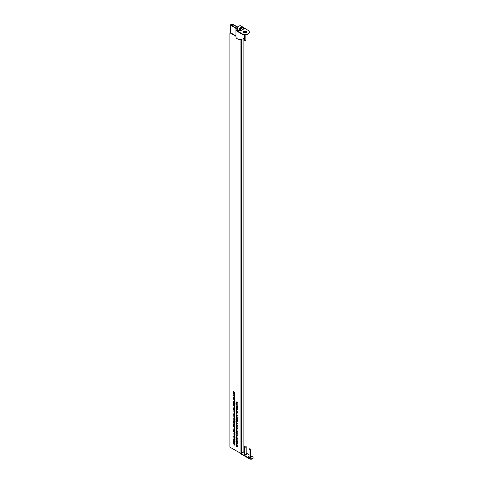 <?xml version="1.0" encoding="UTF-8"?>
<svg xmlns="http://www.w3.org/2000/svg" width="483" height="483" viewBox="0 0 483 483"><rect width="100%" height="100%" fill="white"/><g stroke="black" fill="none" stroke-linecap="round" stroke-linejoin="round"><path stroke-width="0.72" d="M237.141 441.184L236.64 441.474M237.141 437.363L236.658 437.652M234.158 437.483L235.064 438.003L234.285 437.556L234.678 438.473L234.225 437.634L233.718 437.984L234.092 437.725M234.388 445.097L233.718 443.895L235.064 444.668L234.496 444.481L234.696 445.012L234.207 445.145L233.718 444.867L235.07 444.795M234.189 439.488L234.545 439.288M234.545 440.279L234.877 440.345M234.569 439.168L234.074 439.439M237.141 422.202L236.64 422.492M237.141 419.564L236.64 419.854M236.954 431.41L237.63 431.108L237.062 430.788L237.262 431.325L236.284 431.174L237.141 431.234L236.284 430.208L237.63 431.114M237.141 427.437L236.64 427.727M234.189 412.868L234.545 412.669M234.545 413.659L234.877 413.732M234.569 412.548L234.074 412.82M234.388 416.485L235.07 416.183L234.496 415.863L234.696 416.4L233.718 416.249L234.575 416.304L233.718 415.283L235.064 416.189M234.563 406.457L234.074 406.783M234.581 410.266L235.07 410.133M234.189 422.233L234.545 422.033M234.545 423.023L234.877 423.096M234.569 421.913L234.074 422.184M234.189 419.594L234.545 419.395M234.545 420.385L234.877 420.458M234.569 419.274L234.074 419.546M234.189 393.989L234.545 393.784M234.545 394.774L234.877 394.846M234.569 393.663L234.074 393.935M234.074 397.014L234.496 397.527M234.092 393.234L234.623 393.168M234.388 403.685L233.718 402.484L234.678 403.039L234.696 403.601L233.718 403.456L235.07 403.383M234.189 399.513L234.545 399.314M234.545 400.298L234.877 400.371M234.569 399.187L234.074 399.459M237.159 403.214L236.64 403.414M237.026 408.992L237.515 409.632M234.189 429.544L234.545 429.345M234.545 430.329L234.877 430.401M234.569 429.218L234.074 429.49M236.954 403.082L236.284 401.88L237.244 402.436L237.262 402.997L236.284 402.852L237.63 402.78M236.724 414.662L237.63 415.181L236.851 414.734L237.244 415.658L236.791 414.812L236.284 415.163L236.658 414.903M236.64 412.307L237.062 412.82M234.696 435.455L234.195 435.738L233.7 434.881L234.195 434.591L234.696 435.455L234.074 436.077M236.755 445.634L237.111 445.429M237.111 446.419L237.443 446.491M237.135 445.308L236.64 445.58M235.958 35.857L230.27 32.596L229.902 32.814L235.958 36.285M234.074 432.84L234.496 433.354M237.159 415.368L236.64 415.567M236.64 411.492L237.062 412.005M234.092 431.156L234.623 431.09L233.718 431.41L234.134 431.144L233.718 430.401L234.231 431.12L234.678 431.011L234.333 431.259L234.678 431.905L234.231 431.283M234.575 441.806L234.092 442.096M234.569 434.374L234.074 434.664M234.569 435.521L234.907 435.563M234.581 428.958L235.07 428.819M237.141 410.085L236.64 410.375M236.658 407.694L237.189 407.628M234.569 401.125L234.074 401.415M234.569 402.273L234.907 402.315M234.575 395.022L234.074 395.311M234.581 421.647L235.07 421.514M234.569 425.982L234.074 426.272M234.569 427.123L234.907 427.171M234.575 423.271L234.074 423.561M234.267 411.118L234.074 411.45M234.569 412.313L235.07 412.023M234.575 407.821L234.074 408.111M234.569 416.581L234.074 416.871M234.569 417.723L234.907 417.765M234.074 414.462L234.496 414.975M237.129 428.868L236.64 429.194M236.755 433.342L237.111 433.142M237.111 434.126L237.443 434.199M237.135 433.016L236.64 433.287M236.64 431.482L237.062 431.995M236.833 418.133L236.64 418.465M237.135 419.329L237.63 419.039L237.068 418.695L237.262 419.256L236.761 419.546L236.284 418.109L237.63 419.021M237.147 427.171L237.63 427.038M237.159 423.669L236.64 423.863M234.581 441.54L235.07 441.402M236.954 443.799L236.284 442.597L237.244 443.146L237.262 443.714L236.284 443.563L237.63 443.497M237.141 443.895L236.658 444.185M237.141 435.926L236.64 436.215M236.755 439.095L237.111 438.896M237.111 439.886L237.443 439.959M237.135 438.775L236.64 439.047M236.284 435.696L236.284 434.978L237.594 435.865L236.416 435.189L236.416 435.618M237.183 442.531L236.284 442.283L236.265 441.691L236.767 441.402L237.062 442.597L237.262 442.265M236.416 441.601L236.767 441.402M237.262 438.431L237.244 438.999L235.909 437.676L236.217 437.284L236.465 438.419L236.284 437.87L236.767 437.58L237.165 438.715M236.042 437.598L236.217 437.284M236.217 437.417L236.03 437.731M236.422 437.785L236.767 437.58M234.696 445.012L234.327 445.078M236.284 440.212L237.244 440.629L237.225 441.142L236.398 440.14M234.285 439.439L233.82 439.705L233.965 440.315L233.7 439.657L234.515 439.693L234.503 440.562L234.17 439.506L233.82 439.705M233.838 439.572L234.195 439.379M237.183 423.549L236.284 423.307L236.265 422.71L236.767 422.42L237.062 423.621L237.262 423.283M236.416 422.619L236.767 422.42M237.394 425.614L237.497 426.06L236.284 424.974L237.394 425.614M237.123 418.187L237.244 417.674L237.244 418.507L236.398 417.378L236.284 417.934L236.284 417.064L237.244 418.121M237.183 420.916L236.284 420.669L236.265 420.071L236.767 419.781L237.062 420.983L237.262 420.645M236.416 419.987L236.767 419.781M237.262 431.325L236.893 431.385M237.244 432.792L237.63 433.209L237.244 433.317L236.284 432.436L237.244 432.792M237.183 428.783L236.284 428.542L236.265 427.944L236.767 427.654L237.062 428.856L237.262 428.518M236.416 427.853L236.767 427.654M234.285 412.82L233.82 413.086L233.965 413.696L233.7 413.037L234.515 413.074L234.503 413.943L234.17 412.887L233.82 413.086M233.838 412.953L234.195 412.766M234.696 416.4L234.327 416.461M234.189 406.674L234.696 407.58L234.466 407.96L234.201 406.813L233.923 407.646L233.7 407L234.189 406.674L233.838 406.921M234.406 407.809L234.684 407.441M234.303 406.752L233.82 407.072M233.718 409.367L234.678 409.783L234.696 410.351L233.718 410.2L234.575 410.26L233.832 409.3M234.696 410.351L234.333 410.411M234.285 422.184L233.82 422.45L233.965 423.06L233.7 422.402L234.515 422.438L234.503 423.307L234.17 422.251L233.82 422.45M233.838 422.317L234.195 422.13M234.678 425.758L235.064 426.175L234.678 426.284L233.718 425.402L234.678 425.758M233.718 418.036L234.678 418.447L234.66 418.966L233.832 417.964M234.285 419.552L233.82 419.812L233.965 420.427L233.7 419.763L234.515 419.799L234.503 420.675L234.17 419.612L233.82 419.812M233.838 419.685L234.195 419.492M234.285 393.941L233.82 394.2L233.965 394.816L233.7 394.152L234.515 394.194L234.503 395.064L234.17 394.001L233.82 394.2M233.838 394.074L234.195 393.88M234.442 397.394L234.557 398.022L233.7 397.225L234.442 397.394M234.503 397.437L234.195 397.702M233.718 392.48L234.231 393.204L234.678 393.09L234.333 393.337L234.678 393.983L234.231 393.361L233.718 393.488L234.134 393.228L233.718 392.48M233.718 392.305L234.678 392.86L233.832 392.238M234.696 403.601L234.333 403.667M233.361 404.096L234.678 404.627L233.941 404.724L234.678 405.672L233.361 404.096M233.718 398.843L234.678 399.393L233.832 398.771M234.285 399.465L233.82 399.731L233.965 400.341L233.7 399.676L234.515 399.719L234.503 400.588L234.17 399.526L233.82 399.731M233.838 399.598L234.195 399.405M236.41 403.54L237.244 403.691L236.386 403.697L237.244 404.682L236.265 403.631L236.785 403.432M236.706 403.39L236.386 403.697M236.284 408.244L237.244 408.654L237.262 409.94L236.284 409.753L237.141 409.85L236.284 408.998L237.141 409.089L236.398 408.171M237.262 409.94L236.924 409.982M236.803 409.916L237.238 409.789M236.658 409.21L237.244 409.035M236.284 416.696L237.244 417.107L237.225 417.626L236.398 416.624M234.678 432.062L235.064 432.472L234.678 432.581L233.718 431.699L234.678 432.062M234.285 429.496L233.82 429.761L233.965 430.371L233.7 429.707L234.515 429.749L234.503 430.619L234.17 429.562L233.82 429.761M233.838 429.629L234.195 429.435M237.262 402.997L236.893 403.064M234.678 443.69L235.064 444.106L234.678 444.215L233.718 443.334L234.678 443.69M237.008 412.687L237.123 413.321L236.265 412.524L237.008 412.687M237.068 412.73L236.761 413.001M234.189 435.968L234.696 436.874L234.466 437.254L234.201 436.107L233.923 436.94L233.7 436.294L234.189 435.968L233.838 436.215M234.406 437.103L234.684 436.735M234.303 436.046L233.82 436.366M234.678 434.151L235.064 434.567L234.678 434.676L233.718 433.794L234.678 434.151M236.845 445.586L236.386 445.851L236.531 446.461L236.265 445.797L237.081 445.839L237.068 446.709L236.736 445.646L236.386 445.851M236.404 445.718L236.761 445.525M229.902 32.814L229.902 447.149L240.902 453.459L243.897 451.732M236.115 413.092L236.459 413.502L236.187 413.05M234.442 433.221L234.557 433.849L233.7 433.058L234.442 433.221M234.503 433.263L234.195 433.535M236.41 415.7L237.244 415.851L236.386 415.851L237.244 416.835L236.265 415.785L236.785 415.585M236.706 415.543L236.386 415.851M237.008 411.878L237.123 412.506L236.265 411.709L237.008 411.878M237.068 411.921L236.761 412.186M234.696 442.875L234.678 443.436L233.349 442.114L233.651 441.728L233.899 442.857L233.718 442.313L234.201 442.023L234.599 443.159M233.476 442.042L233.651 441.728M233.651 441.86L233.464 442.168M233.857 442.229L234.201 442.023M233.844 434.797L234.195 434.591M233.718 428.059L234.678 428.475L234.696 429.037L233.718 428.892L234.575 428.946L233.832 427.986M234.696 429.037L234.333 429.103M237.183 411.431L236.284 411.19L236.265 410.592L236.767 410.302L237.062 411.504L237.262 411.166M236.416 410.508L236.767 410.302M236.284 406.946L236.797 407.664L237.244 407.549L236.893 407.797L237.244 408.443L236.797 407.821L236.284 407.954L236.7 407.688L236.284 406.946M236.284 405.817L237.594 406.438L237.594 407.175L237.461 406.493L237.056 406.263L236.924 406.789L236.398 405.75M236.284 404.537L237.244 404.953L237.225 405.466L236.398 404.47M236.284 406.771L237.244 407.32L236.398 406.698M234.195 401.343L234.539 402.532L233.7 401.633L234.195 401.343L233.844 401.548M234.696 402.206L234.569 402.514M233.549 405.261L233.893 405.672L233.621 405.219M233.718 403.885L235.064 404.657L233.832 403.812M234.829 392.25L234.931 392.697L233.718 391.61L234.829 392.25M234.557 398.807L234.678 398.288L234.678 399.121L233.832 397.992L233.718 398.547L233.718 397.678L234.678 398.735M234.617 396.362L235.064 396.899L233.718 396.126L233.7 395.529L234.201 395.239L234.49 396.434L234.696 396.102M233.85 395.444L234.201 395.239M233.718 420.747L234.678 421.164L234.696 421.731L233.718 421.581L234.575 421.641L233.832 420.681M234.696 421.731L234.333 421.792M234.678 419.051L235.064 419.467L234.678 419.576L233.718 418.695L234.678 419.051M234.195 426.199L234.539 427.389L233.7 426.489L234.195 426.199L233.844 426.404M234.696 427.057L234.569 427.364M234.617 424.611L235.064 425.149L233.718 424.376L233.7 423.778L234.201 423.488L234.49 424.684L234.696 424.352M233.85 423.688L234.201 423.488M234.014 411.262L235.064 412.005L234.503 411.679L234.696 412.24L234.195 412.53L233.844 411.582M234.696 412.24L234.346 412.446M234.617 409.167L233.718 408.92L233.7 408.328L234.201 408.038L234.503 409.234L234.696 408.902M233.85 408.238L234.201 408.038M234.195 416.799L234.539 417.982L233.7 417.083L234.195 416.799L233.844 417.004M234.696 417.656L234.569 417.964M234.442 414.843L234.557 415.471L233.7 414.674L234.442 414.843M234.503 414.885L234.195 415.151M236.755 429.085L237.262 429.991L237.032 430.365L236.767 429.224L236.489 430.051L236.265 429.411L236.755 429.085L236.404 429.327M236.972 430.22L237.25 429.852M236.869 429.164L236.386 429.478M236.845 433.293L236.386 433.559L236.531 434.169L236.265 433.505L237.081 433.547L237.068 434.416L236.736 433.36L236.386 433.559M236.404 433.426L236.761 433.233M237.008 431.862L237.123 432.49L236.265 431.693L237.008 431.862M237.068 431.905L236.761 432.17M236.284 421.073L237.244 421.49L237.225 422.003L236.398 421.007M237.262 419.256L236.911 419.461M236.404 418.598L236.579 418.278M236.284 426.272L237.244 426.688L237.262 427.25L236.284 427.105L237.141 427.159L236.398 426.205M237.262 427.25L236.893 427.316M236.41 423.996L237.244 424.146L236.386 424.152L237.244 425.137L236.265 424.08L236.785 423.881M236.706 423.845L236.386 424.152M236.284 440.852L237.63 441.625L236.398 440.78M233.718 438.836L235.064 439.608L233.832 438.769M233.718 440.641L234.678 441.057L234.696 441.619L233.718 441.474L234.575 441.528L233.832 440.568M234.696 441.619L234.333 441.685M237.262 443.714L236.893 443.774M237.262 444.97L237.244 445.531L235.909 444.209L236.217 443.817L236.465 444.952L236.284 444.402L236.767 444.112L237.165 445.248M236.042 444.131L236.217 443.817M236.217 443.955L236.03 444.263M236.422 444.318L236.767 444.112M237.183 437.278L236.284 437.03L236.265 436.433L236.767 436.143L237.062 437.344L237.262 437.006M236.416 436.348L236.767 436.143M236.845 439.053L236.386 439.313L236.531 439.928L236.265 439.264L237.081 439.301L237.068 440.176L236.736 439.113L236.386 439.313M236.404 439.186L236.761 438.993M237.25 446.25L236.857 446.57L236.857 445.731L236.736 446.636M234.352 433.323L233.977 433.541M236.918 412.79L236.543 413.007M236.918 411.975L236.543 412.192M236.658 414.752L236.284 414.969M234.092 431.192L233.718 431.41M234.678 431.059L234.333 431.259M234.684 430.16L234.291 430.48L234.291 429.641L234.17 430.546M236.658 407.737L236.284 407.954M237.171 407.604L236.797 407.821M237.244 407.598L236.893 407.797M234.684 400.129L234.291 400.449L234.291 399.61L234.17 400.516M234.092 393.271L233.718 393.488M234.605 393.144L234.231 393.361M234.678 393.138L234.333 393.337M234.352 397.497L233.977 397.708M234.684 394.605L234.291 394.925L234.291 394.086L234.17 394.991M234.684 420.21L234.291 420.536L234.291 419.697L234.17 420.602M234.684 422.848L234.291 423.168L234.291 422.329L234.17 423.241M234.684 413.484L234.291 413.804L234.291 412.971L234.17 413.877M234.352 414.945L233.977 415.157M237.25 433.957L236.857 434.277L236.857 433.438L236.736 434.344M236.918 431.965L236.543 432.176M234.684 440.104L234.291 440.424L234.291 439.584L234.17 440.496M234.092 437.574L233.718 437.791M237.25 439.711L236.857 440.037L236.857 439.198L236.736 440.104M234.684 408.769L234.201 408.171L233.82 408.401L234.195 409.059L234.575 408.835L234.195 409.059M234.303 408.111L233.82 408.401M234.684 395.975L234.201 395.378L233.82 395.601L234.195 396.265L234.575 396.036L234.195 396.265M234.303 395.311L233.82 395.601M237.25 436.88L236.767 436.282L236.386 436.505L236.761 437.169L237.141 436.946L236.761 437.169M236.869 436.215L236.386 436.505M234.684 424.225L234.201 423.621L233.82 423.851L234.195 424.515L234.575 424.285L234.195 424.515M234.303 423.561L233.82 423.851M237.25 428.391L236.767 427.787L236.386 428.016L236.761 428.681L237.141 428.451L236.761 428.681M236.869 427.727L236.386 428.016M237.25 442.132L236.767 441.534L236.386 441.764L236.761 442.422L237.141 442.199L236.761 442.422M236.869 441.474L236.386 441.764M233.82 411.733L234.195 412.397L234.575 412.168L234.201 411.504L233.82 411.733L234.315 411.438M234.195 412.397L234.684 412.108M237.25 420.518L236.767 419.92L236.386 420.144L236.761 420.808L237.141 420.578L236.761 420.808M236.869 419.854L236.386 420.144M237.25 411.039L236.767 410.435L236.386 410.665L236.761 411.329L237.141 411.099L236.761 411.329M236.869 410.375L236.386 410.665M236.386 418.749L236.761 419.413L237.141 419.184L236.767 418.52L236.386 418.749L236.881 418.453M236.761 419.413L237.25 419.123M237.25 423.156L236.767 422.553L236.386 422.782L236.761 423.446L237.141 423.217L236.761 423.446M236.869 422.492L236.386 422.782M234.684 402.073L234.195 401.482L233.82 401.699L234.195 402.351L234.575 402.134L234.195 402.351M234.303 401.415L233.82 401.699M234.684 417.523L234.195 416.932L233.82 417.155L234.195 417.801L234.575 417.59L234.195 417.801M234.303 416.871L233.82 417.155M234.684 426.93L234.195 426.332L233.82 426.555L234.195 427.207L234.575 426.99L234.195 427.207M234.303 426.272L233.82 426.555M234.684 435.322L234.195 434.73L233.82 434.948L234.195 435.6L234.575 435.382L234.195 435.6M234.303 434.664L233.82 434.948M234.684 442.754L234.195 442.156L233.832 442.386L234.201 443.032L234.575 442.82L234.201 443.032M234.303 442.09L233.832 442.386M237.25 444.849L236.761 444.245L236.398 444.475L236.767 445.121L237.141 444.909L236.767 445.121M236.869 444.185L236.398 444.475M237.25 438.316L236.761 437.713L236.398 437.942L236.767 438.588L237.141 438.377L236.767 438.588M236.869 437.652L236.398 437.942M237.37 27.211L234.847 25.75L237.425 27.139M237.582 26.933L232.504 24.198A0.743 0.429 0 0 0 231.605 24.15A2.934 1.697 0 0 0 230.687 24.681A0.743 0.429 0 0 0 230.572 24.905A0.743 0.429 0 0 0 230.771 25.201L236.127 28.515M236.265 28.286L233.458 26.553L236.326 28.207M230.771 24.947L230.94 24.953A1.588 0.918 0 0 1 231.357 24.536A1.588 0.918 0 0 1 232.075 24.295L233.518 25.038L232.238 25.774L230.771 24.995M231.357 24.536L231.357 25.231M232.075 24.295L232.075 25.671M232.172 24.198L232.166 25.732M232.184 24.319L232.184 25.617M250.834 456.471L250.834 456.471A1.377 0.797 180 0 1 251.232 456.972M248.491 456.972A1.377 0.797 180 0 1 248.89 456.471L249.065 456.369M250.653 456.26A1.377 0.797 180 0 1 250.834 456.344A1.377 0.797 180 0 1 251.238 456.906A1.377 0.797 180 0 1 250.387 457.642A1.377 0.797 180 0 1 248.89 457.467A1.377 0.797 180 0 1 248.485 456.906A1.377 0.797 180 0 1 249.065 456.26M246.342 453.881L246.342 453.881A1.377 0.797 180 0 1 246.741 454.376M244 454.376A1.377 0.797 180 0 1 244.398 453.881L244.579 453.779M246.167 453.664A1.377 0.797 180 0 1 246.342 453.754A1.377 0.797 180 0 1 246.747 454.316A1.377 0.797 180 0 1 245.895 455.046A1.377 0.797 180 0 1 244.398 454.877A1.377 0.797 180 0 1 243.993 454.316A1.377 0.797 180 0 1 244.579 453.664M253.098 457.552L253.098 457.987A2.119 1.22 180 0 1 251.794 459.116A2.119 1.22 180 0 1 249.488 458.85L249.488 458.415A2.119 1.22 -0 0 0 251.794 458.681A2.119 1.22 -0 0 0 253.098 457.552A2.119 1.22 -0 0 0 252.482 456.689L250.653 455.638M241.76 453.265L241.259 454.098L249.488 458.85M241.259 453.664L249.488 458.415M243.559 452.227L244.579 452.124M246.167 453.042L249.065 454.72M249.862 448.677L250.423 448.997A0.791 0.459 180 0 1 250.653 449.323A0.791 0.459 180 0 1 250.164 449.745A0.791 0.459 180 0 1 249.3 449.649A0.791 0.459 180 0 1 249.065 449.323A0.791 0.459 180 0 1 249.3 448.997L249.862 448.677L250.423 448.997M250.653 449.323L250.653 456.562A0.791 0.459 180 0 1 250.164 456.984A0.791 0.459 180 0 1 249.3 456.882A0.791 0.459 180 0 1 249.065 456.562L249.065 449.323M245.37 446.081L245.932 446.407A0.791 0.459 180 0 1 246.167 446.733A0.791 0.459 180 0 1 245.678 447.155A0.791 0.459 180 0 1 244.809 447.053A0.791 0.459 180 0 1 244.579 446.733A0.791 0.459 180 0 1 244.809 446.407L245.37 446.081L245.932 446.407M246.167 446.733L246.167 453.966A0.791 0.459 180 0 1 245.678 454.388A0.791 0.459 180 0 1 244.809 454.292A0.791 0.459 180 0 1 244.579 453.966L244.579 446.733M244.259 34.842L244.259 40.029A0.791 0.459 0 0 0 244.495 40.349A0.791 0.459 0 0 0 245.418 40.433A0.791 0.459 0 0 0 245.618 40.349A0.791 0.459 0 0 0 245.847 40.029L245.847 34.842M246.276 32.729A1.721 0.99 0 0 0 246.439 31.443A1.721 0.99 0 0 0 244.259 31.154A1.721 0.99 0 0 0 243.83 32.729L243.818 32.723A1.745 1.008 0 0 0 246.288 32.723A1.745 1.008 0 0 0 246.288 31.298A1.745 1.008 0 0 0 243.818 31.298A1.745 1.008 0 0 0 243.818 32.723M245.328 32.47L245.708 31.769L244.591 31.655L244.839 31.932L244.398 32.301L245.328 32.47M243.209 28.286A3.176 1.835 120 0 0 242.551 26.903A3.176 1.835 120 0 0 240.963 27.06A3.176 1.835 120 0 0 238.723 31.057M242.551 26.903L240.776 25.877A3.176 1.835 120 0 0 239.188 26.034A3.176 1.835 120 0 0 236.942 29.952M236.875 29.994L238.825 31.117L239.477 30.737L240.075 31.081L243.444 29.137A2.379 1.377 120 0 0 242.949 28.05A2.379 1.377 120 0 0 242.532 27.936L240.987 28.829A2.379 1.377 120 0 0 240.075 31.081L239.284 30.852M242.532 27.936L241.735 27.477A2.379 1.377 -60 0 1 242.158 27.591L242.949 28.05M240.987 28.829L240.196 28.37L241.735 27.477M239.248 25.997A2.379 1.377 120 0 0 239.163 25.991L237.624 26.885A2.379 1.377 120 0 0 236.712 29.137L237.002 29.306L236.712 29.137M238.004 27.102L237.624 26.885M239.284 30.622A2.379 1.377 -60 0 1 240.196 28.37M237.207 27.471A4.232 2.445 0 0 0 235.958 29.203L235.958 36.98A4.232 2.445 0 0 0 237.195 38.706A4.232 2.445 0 0 0 244.259 37.65M235.958 29.203A4.232 2.445 0 0 0 237.195 30.93L242.061 33.738A4.232 2.445 0 0 0 246.674 34.269A4.232 2.445 0 0 0 249.288 32.011A4.232 2.445 0 0 0 248.045 30.284L243.184 27.477A4.232 2.445 0 0 0 242.997 27.374M237.195 30.93L237.195 31.365L242.061 34.172A4.232 2.445 0 0 0 246.674 34.704A4.232 2.445 0 0 0 249.288 32.446L249.288 32.011M237.533 29.614L237.533 30.369M240.902 39.389L240.902 453.459M241.422 39.316L241.422 453.459M243.897 38.163L243.897 452.034M230.771 25.201L230.771 32.88M245.02 32.186L245.02 31.866M245.062 32.192L245.062 31.878M245.195 32.325L245.195 31.902M245.249 32.337L245.249 31.908M242.061 34.172L242.061 33.738M244.006 38.042L244.006 451.883M236.483 445.622L236.857 445.404M234.074 433.408L234.448 433.191M233.899 432.967L234.273 432.75M234.346 433.354L234.72 433.136M234.509 433.698L234.877 433.48M233.935 436.083L234.309 435.865M234.454 437.085L234.829 436.867M236.471 415.634L236.845 415.416M236.64 412.874L237.014 412.657M236.465 412.434L236.833 412.216M236.911 412.82L237.286 412.603M237.075 413.164L237.443 412.947M236.64 412.065L237.014 411.848M236.465 411.619L236.833 411.401M236.911 412.005L237.286 411.794M237.075 412.349L237.443 412.132M233.573 441.885L233.947 441.667M237.075 403.082L237.449 402.864M233.917 429.532L234.291 429.315M234.509 429.121L234.883 428.904M237.081 409.24L237.455 409.023M237.081 410.001L237.449 409.783M236.471 403.48L236.845 403.263M233.917 399.501L234.291 399.284M234.509 403.685L234.883 403.468M233.899 397.141L234.273 396.923M234.346 397.527L234.72 397.31M234.509 397.871L234.877 397.654M233.917 393.977L234.291 393.76M233.917 419.588L234.291 419.371M234.509 421.81L234.883 421.593M233.917 422.22L234.291 422.003M234.509 410.429L234.883 410.218M233.935 406.789L234.309 406.571M234.454 407.791L234.829 407.574M234.509 416.479L234.883 416.261M233.917 412.856L234.291 412.645M233.899 414.589L234.273 414.372M234.346 414.975L234.72 414.758M234.509 415.32L234.877 415.102M236.501 429.2L236.869 428.982M237.02 430.196L237.394 429.979M236.483 433.329L236.857 433.112M237.075 431.404L237.449 431.186M236.64 432.05L237.014 431.832M236.465 431.609L236.833 431.391M236.911 431.995L237.286 431.778M237.075 432.339L237.443 432.122M237.075 427.334L237.449 427.117M236.471 423.929L236.845 423.718M233.917 439.476L234.291 439.258M234.509 445.097L234.883 444.879M234.509 441.704L234.883 441.486M236.139 437.441L236.507 437.224M237.075 443.792L237.449 443.575M236.139 443.98L236.507 443.762M236.483 439.089L236.857 438.872M234.466 409.089L234.835 408.872M233.929 408.147L234.303 407.93M234.466 396.295L234.835 396.078M233.929 395.354L234.303 395.136M237.026 437.2L237.401 436.982M236.495 436.258L236.869 436.04M234.466 424.539L234.835 424.328M233.929 423.597L234.303 423.386M237.026 428.705L237.401 428.493M236.495 427.763L236.869 427.552M237.026 442.452L237.401 442.235M236.495 441.51L236.869 441.293M233.929 411.48L234.303 411.262M234.466 412.422L234.841 412.204M237.026 420.838L237.401 420.621M236.495 419.896L236.869 419.679M237.026 411.359L237.401 411.142M236.495 410.417L236.869 410.2M236.495 418.495L236.869 418.278M237.032 419.437L237.401 419.22M237.026 423.47L237.401 423.259M236.495 422.528L236.869 422.317M234.466 402.375L234.835 402.164M233.923 401.451L234.297 401.234M234.466 417.831L234.835 417.614M233.923 416.901L234.297 416.69M234.466 427.232L234.835 427.014M233.923 426.308L234.297 426.091M234.466 435.63L234.835 435.412M233.923 434.7L234.297 434.483M234.466 443.062L234.841 442.845M233.941 442.126L234.315 441.909M237.032 445.157L237.407 444.94M236.507 444.215L236.881 444.004M237.032 438.624L237.407 438.407M236.507 437.683L236.881 437.465M237.032 440.031L237.407 439.814M237.032 434.271L237.407 434.054M237.032 446.564L237.407 446.346M234.472 400.443L234.841 400.226M234.472 413.804L234.841 413.587M234.472 420.53L234.841 420.313M234.472 423.162L234.841 422.951M234.472 440.418L234.841 440.2M234.472 430.474L234.841 430.256M234.472 394.919L234.841 394.702M230.572 24.905L230.572 32.766M245.618 40.349L245.056 40.675L244.495 40.349"/></g></svg>
